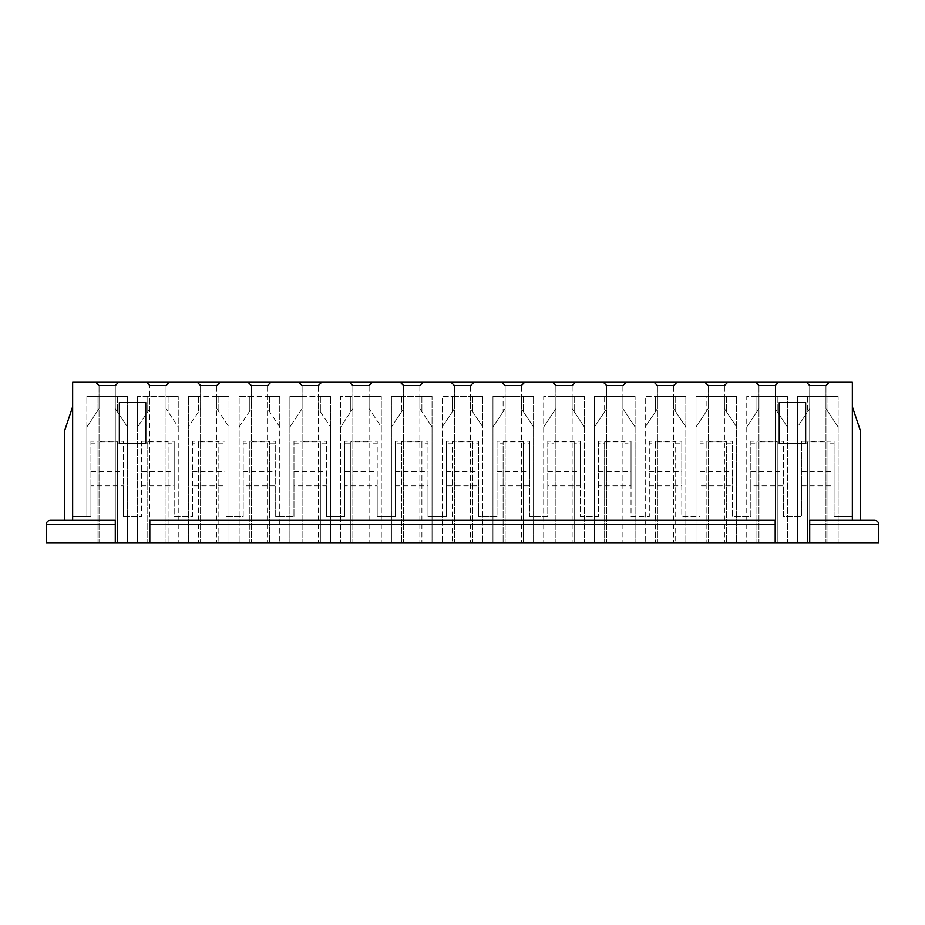 <?xml version="1.0" encoding="UTF-8"?>
<svg xmlns="http://www.w3.org/2000/svg" width="925" height="925" viewBox="0 0 925 925"><rect width="100%" height="100%" fill="white"/><g stroke="black" fill="none" stroke-linecap="round" stroke-linejoin="round"><path stroke-width="0.69" stroke-dasharray="4.62 3.47" d="M778.445 382.291L775.196 385.54L758.951 385.54L775.196 385.54L775.196 542.709L775.196 520.37L149.804 520.37L149.804 542.709L178.236 542.709L137.617 542.709L149.804 542.709L149.804 385.54L149.804 408.688L137.617 426.968L127.477 426.968L115.29 408.688L115.29 396.513L99.044 396.513L99.044 408.688L86.846 426.968L72.647 426.968L72.647 382.291L852.353 382.291L852.353 426.968L838.154 426.968L825.956 408.688L825.956 396.513L809.71 396.513L809.71 408.688L797.523 426.968L787.383 426.968L775.196 408.688L775.196 396.513L758.951 396.513L758.951 408.688L746.753 426.968L736.624 426.968L724.437 408.688L724.437 396.513L708.192 396.513L708.192 408.688L695.993 426.968L685.864 426.968L673.666 408.688L673.666 396.513L657.432 396.513L657.432 408.688L645.234 426.968L635.105 426.968L622.907 408.688L622.907 396.513L606.661 396.513L606.661 408.688L594.474 426.968L584.334 426.968L572.147 408.688L572.147 396.513L555.902 396.513L555.902 408.688L543.715 426.968L533.575 426.968L521.388 408.688L521.388 396.513L505.142 396.513L505.142 408.688L492.944 426.968L482.815 426.968L470.617 408.688L470.617 396.513L454.383 396.513L454.383 408.688L442.185 426.968L432.056 426.968L419.858 408.688L419.858 396.513L403.612 396.513L403.612 408.688L391.425 426.968L381.285 426.968L369.098 408.688L369.098 396.513L352.853 396.513L352.853 408.688L340.666 426.968L330.526 426.968L318.339 408.688L318.339 396.513L302.093 396.513L302.093 408.688L289.895 426.968L279.766 426.968L267.568 408.688L267.568 396.513L251.334 396.513L251.334 408.688L239.136 426.968L229.007 426.968L216.808 408.688L216.808 396.513L200.563 396.513L200.563 408.688L188.376 426.968L178.248 426.968L166.049 408.688L166.049 396.513L147.769 396.513L147.769 411.741L149.804 408.688L149.804 396.513L166.049 396.513L166.049 408.688L178.236 426.957L178.236 542.709L178.236 396.513L178.236 426.957L188.376 426.968L200.563 408.688L200.563 396.513L198.54 396.513L198.54 411.741L198.54 396.513L188.388 396.513L188.388 542.709L228.995 542.709L188.388 542.709L188.388 396.513L216.808 396.513L216.808 408.688L228.995 426.957L228.995 542.709L228.995 396.513L228.995 426.957L239.136 426.968L251.334 408.688L251.334 396.513L249.299 396.513L249.299 411.741L249.299 396.513L239.147 396.513L239.147 542.709L279.755 542.709L239.147 542.709L239.147 396.513L267.568 396.513L267.568 408.688L279.755 426.957L279.755 542.709L279.755 396.513L279.755 426.957L289.895 426.968L302.093 408.688L302.093 396.513L300.058 396.513L300.058 411.741L300.058 396.513L289.907 396.513L289.907 542.709L330.514 542.709L289.907 542.709L289.907 396.513L318.339 396.513L318.339 408.688L330.514 426.957L330.514 542.709L330.514 396.513L330.514 426.957L340.666 426.968L352.853 408.688L352.853 396.513L350.818 396.513L350.818 411.741L350.818 396.513L340.666 396.513L340.666 542.709L381.285 542.709L340.666 542.709L340.666 396.513L369.098 396.513L369.098 408.688L381.285 426.957L381.285 542.709L381.285 396.513L381.285 426.957L391.425 426.968L403.612 408.688L403.612 396.513L401.589 396.513L401.589 411.741L401.589 396.513L391.437 396.513L391.437 542.709L432.044 542.709L391.437 542.709L391.437 396.513L419.858 396.513L419.858 408.688L432.044 426.957L432.044 542.709L432.044 396.513L432.044 426.957L442.185 426.968L454.383 408.688L454.383 396.513L452.348 396.513L452.348 411.741L452.348 396.513L442.196 396.513L442.196 542.709L482.804 542.709L442.196 542.709L442.196 396.513L470.617 396.513L470.617 408.688L482.804 426.957L482.804 542.709L482.804 396.513L482.804 426.957L492.944 426.968L505.142 408.688L505.142 396.513L503.108 396.513L503.108 411.741L503.108 396.513L492.956 396.513L492.956 542.709L533.563 542.709L492.956 542.709L492.956 396.513L521.388 396.513L521.388 408.688L533.563 426.957L533.563 542.709L533.563 396.513L533.563 426.957L543.715 426.968L555.902 408.688L555.902 396.513L553.867 396.513L553.867 411.741L553.867 396.513L543.715 396.513L543.715 542.709L584.334 542.709L543.715 542.709L543.715 396.513L572.147 396.513L572.147 408.688L584.334 426.957L584.334 542.709L584.334 396.513L584.334 426.957L594.474 426.968L606.661 408.688L606.661 396.513L604.638 396.513L604.638 411.741L604.638 396.513L594.486 396.513L594.486 542.709L635.093 542.709L594.486 542.709L594.486 396.513L622.907 396.513L622.907 408.688L635.093 426.957L635.093 542.709L635.093 396.513L635.105 426.968L645.234 426.968L657.432 408.688L657.432 396.513L655.397 396.513L655.397 411.741L655.397 396.513L645.245 396.513L645.245 542.709L685.853 542.709L645.245 542.709L645.245 396.513L673.666 396.513L673.666 408.688L685.853 426.957L685.853 542.709L685.853 396.513L685.864 426.968L695.993 426.968L708.192 408.688L708.192 396.513L706.157 396.513L706.157 411.741L706.157 396.513L696.005 396.513L696.005 542.709L736.612 542.709L696.005 542.709L696.005 396.513L724.437 396.513L724.437 408.688L736.612 426.957L736.612 542.709L736.612 396.513L736.624 426.968L746.753 426.968L758.951 408.688L758.951 396.513L756.916 396.513L756.916 411.741L756.916 396.513L746.764 396.513L746.764 542.709L787.383 542.709L746.764 542.709L746.764 396.513L775.196 396.513L775.196 408.688L787.383 426.957L787.383 542.709L787.383 396.513L787.383 426.957L797.523 426.968L809.71 408.688L809.71 396.513L807.687 396.513L807.687 411.741L807.687 396.513L797.535 396.513L797.535 542.709L838.143 542.709L797.535 542.709L797.535 396.513L825.956 396.513L825.956 408.688L838.143 426.957L838.143 542.709L838.143 396.513L838.143 426.957L852.353 426.968L852.353 520.37L874.692 520.37A4.058 4.058 0 0 1 878.75 524.429L878.75 542.709L46.25 542.709L46.25 524.429A4.058 4.058 0 0 1 50.308 520.37L72.647 520.37L64.519 520.37L72.647 520.37L72.647 516.312L90.916 516.312L90.916 485.856L123.407 485.856L123.407 516.312L141.687 516.312L141.687 485.856L174.166 485.856L174.166 516.312L192.446 516.312L192.446 485.856L224.937 485.856L224.937 516.312L243.206 516.312L243.206 485.856L275.696 485.856L275.696 516.312L293.965 516.312L293.965 485.856L326.456 485.856L326.456 516.312L344.736 516.312L344.736 485.856L377.215 485.856L377.215 516.312L395.495 516.312L395.495 485.856L427.986 485.856L427.986 516.312L446.255 516.312L446.255 485.856L478.745 485.856L478.745 516.312L497.014 516.312L497.014 485.856L529.505 485.856L529.505 516.312L547.785 516.312L547.785 485.856L580.264 485.856L580.264 516.312L598.544 516.312L598.544 485.856L631.035 485.856L631.035 516.312L649.304 516.312L649.304 485.856L681.794 485.856L681.794 516.312L700.063 516.312L700.063 485.856L732.554 485.856L732.554 516.312L750.834 516.312L750.834 485.856L783.313 485.856L783.313 516.312L801.593 516.312L783.313 516.312L783.313 443.121L777.231 443.121L777.231 542.709L777.231 441.838L756.916 441.838L756.916 542.709L756.916 443.121L750.834 443.121L750.834 516.312L732.554 516.312L732.554 443.121L726.46 443.121L726.46 542.709L726.46 441.838L706.157 441.838L706.157 542.709L706.157 443.121L700.063 443.121L700.063 516.312L681.794 516.312L681.794 443.121L675.701 443.121L675.701 542.709L675.701 441.838L655.397 441.838L655.397 542.709L655.397 443.121L649.304 443.121L649.304 516.312L631.035 516.312L631.035 443.121L624.942 443.121L624.942 542.709L624.942 441.838L604.638 441.838L604.638 542.709L604.638 443.121L598.544 443.121L598.544 516.312L580.264 516.312L580.264 443.121L574.182 443.121L574.182 542.709L574.182 441.838L553.867 441.838L553.867 542.709L553.867 443.121L547.785 443.121L547.785 516.312L529.505 516.312L529.505 443.121L523.411 443.121L523.411 542.709L523.411 441.838L503.108 441.838L503.108 542.709L503.108 443.121L497.014 443.121L497.014 516.312L478.745 516.312L478.745 443.121L472.652 443.121L472.652 542.709L472.652 441.838L452.348 441.838L452.348 542.709L452.348 443.121L446.255 443.121L446.255 516.312L427.986 516.312L427.986 443.121L421.892 443.121L421.892 542.709L421.892 441.838L401.589 441.838L401.589 542.709L401.589 443.121L395.495 443.121L395.495 516.312L377.215 516.312L377.215 443.121L371.133 443.121L371.133 542.709L371.133 441.838L350.818 441.838L350.818 542.709L350.818 443.121L344.736 443.121L344.736 516.312L326.456 516.312L326.456 443.121L320.362 443.121L320.362 542.709L320.362 441.838L300.058 441.838L300.058 542.709L300.058 443.121L293.965 443.121L293.965 516.312L275.696 516.312L275.696 443.121L269.603 443.121L269.603 542.709L269.603 441.838L249.299 441.838L249.299 542.709L249.299 443.121L243.206 443.121L243.206 516.312L224.937 516.312L224.937 443.121L218.843 443.121L218.843 542.709L218.843 441.838L198.54 441.838L198.54 542.709L198.54 443.121L192.446 443.121L192.446 516.312L174.166 516.312L174.166 443.121L168.084 443.121L168.084 542.709L168.084 441.838L147.769 441.838L147.769 542.709L147.769 443.121L141.687 443.121L141.687 516.312L137.617 516.312L137.617 542.709L137.617 396.513L137.617 426.957L147.769 411.741L147.769 396.513L137.617 396.513L149.804 396.513L149.804 542.709M118.539 382.291L115.29 385.54L99.044 385.54L115.29 385.54L115.29 542.709L127.465 542.709L86.858 542.709L115.29 542.709L115.29 520.37L72.647 520.37L72.647 406.665L72.647 520.37M834.084 516.312L834.084 443.121L827.991 443.121L827.991 542.709L827.991 441.838L807.687 441.838L807.687 542.709L807.687 443.121L801.593 443.121L801.593 516.312L801.593 441.179L834.084 441.179L834.084 516.312L852.353 516.312L834.084 516.312M827.991 443.121L827.991 441.838M807.687 441.838L807.687 443.121M801.593 443.121L801.593 441.179M834.084 441.179L834.084 443.121M801.593 485.856L834.084 485.856M801.593 471.634L834.084 471.634M827.991 396.513L827.991 411.741L827.991 396.513L825.956 396.513L838.143 396.513L827.991 396.513M145.745 402.606L145.745 443.214L119.348 443.214L119.348 402.606M852.353 520.37L852.353 406.665L852.353 520.37L860.481 520.37L809.71 520.37L809.71 542.709L809.71 385.54L809.71 542.709M805.652 402.606L805.652 443.214L779.255 443.214L779.255 402.606M777.231 443.121L777.231 441.838M756.916 441.838L756.916 443.121M750.834 443.121L750.834 441.179L783.313 441.179L783.313 485.856M750.834 485.856L750.834 441.179M783.313 441.179L783.313 443.121M750.834 471.634L783.313 471.634M777.231 396.513L777.231 411.741L777.231 396.513L775.196 396.513L787.383 396.513L777.231 396.513M726.46 443.121L726.46 441.838M706.157 441.838L706.157 443.121M700.063 443.121L700.063 441.179L732.554 441.179L732.554 485.856M700.063 485.856L700.063 441.179M732.554 441.179L732.554 443.121M700.063 471.634L732.554 471.634M726.46 396.513L726.46 411.741L726.46 396.513L724.437 396.513L736.612 396.513L726.46 396.513M675.701 443.121L675.701 441.838M655.397 441.838L655.397 443.121M649.304 443.121L649.304 441.179L681.794 441.179L681.794 485.856M649.304 485.856L649.304 441.179M681.794 441.179L681.794 443.121M649.304 471.634L681.794 471.634M675.701 396.513L675.701 411.741L675.701 396.513L673.666 396.513L685.853 396.513L675.701 396.513M624.942 443.121L624.942 441.838M604.638 441.838L604.638 443.121M598.544 443.121L598.544 441.179L631.035 441.179L631.035 485.856M598.544 485.856L598.544 441.179M631.035 441.179L631.035 443.121M598.544 471.634L631.035 471.634M624.942 396.513L624.942 411.741L624.942 396.513L622.907 396.513L635.093 396.513L624.942 396.513M574.182 443.121L574.182 441.838M553.867 441.838L553.867 443.121M547.785 443.121L547.785 441.179L580.264 441.179L580.264 485.856M547.785 485.856L547.785 441.179M580.264 441.179L580.264 443.121M547.785 471.634L580.264 471.634M574.182 396.513L574.182 411.741L574.182 396.513L572.147 396.513L584.334 396.513L574.182 396.513M523.411 443.121L523.411 441.838M503.108 441.838L503.108 443.121M497.014 443.121L497.014 441.179L529.505 441.179L529.505 485.856M497.014 485.856L497.014 441.179M529.505 441.179L529.505 443.121M497.014 471.634L529.505 471.634M523.411 396.513L523.411 411.741L523.411 396.513L521.388 396.513L533.563 396.513L523.411 396.513M472.652 443.121L472.652 441.838M452.348 441.838L452.348 443.121M446.255 443.121L446.255 441.179L478.745 441.179L478.745 485.856M446.255 485.856L446.255 441.179M478.745 441.179L478.745 443.121M446.255 471.634L478.745 471.634M472.652 396.513L472.652 411.741L472.652 396.513L470.617 396.513L482.804 396.513L472.652 396.513M421.892 443.121L421.892 441.838M401.589 441.838L401.589 443.121M395.495 443.121L395.495 441.179L427.986 441.179L427.986 485.856M395.495 485.856L395.495 441.179M427.986 441.179L427.986 443.121M395.495 471.634L427.986 471.634M421.892 396.513L421.892 411.741L421.892 396.513L419.858 396.513L432.044 396.513L421.892 396.513M371.133 443.121L371.133 441.838M350.818 441.838L350.818 443.121M344.736 443.121L344.736 441.179L377.215 441.179L377.215 485.856M344.736 485.856L344.736 441.179M377.215 441.179L377.215 443.121M344.736 471.634L377.215 471.634M371.133 396.513L371.133 411.741L371.133 396.513L369.098 396.513L381.285 396.513L371.133 396.513M320.362 443.121L320.362 441.838M300.058 441.838L300.058 443.121M293.965 443.121L293.965 441.179L326.456 441.179L326.456 485.856M293.965 485.856L293.965 441.179M326.456 441.179L326.456 443.121M293.965 471.634L326.456 471.634M320.362 396.513L320.362 411.741L320.362 396.513L318.339 396.513L330.514 396.513L320.362 396.513M269.603 443.121L269.603 441.838M249.299 441.838L249.299 443.121M243.206 443.121L243.206 441.179L275.696 441.179L275.696 485.856M243.206 485.856L243.206 441.179M275.696 441.179L275.696 443.121M243.206 471.634L275.696 471.634M269.603 396.513L269.603 411.741L269.603 396.513L267.568 396.513L279.755 396.513L269.603 396.513M218.843 443.121L218.843 441.838M198.54 441.838L198.54 443.121M192.446 443.121L192.446 441.179L224.937 441.179L224.937 485.856M192.446 485.856L192.446 441.179M224.937 441.179L224.937 443.121M192.446 471.634L224.937 471.634M218.843 396.513L218.843 411.741L218.843 396.513L216.808 396.513L228.995 396.513L218.843 396.513M168.084 443.121L168.084 441.838M147.769 441.838L147.769 443.121M141.687 443.121L141.687 441.179L174.166 441.179L174.166 485.856M141.687 485.856L141.687 441.179M174.166 441.179L174.166 443.121M141.687 471.634L174.166 471.634M168.084 396.513L168.084 411.741L168.084 396.513L166.049 396.513L178.236 396.513L168.084 396.513M137.617 426.957L137.617 516.312L127.465 516.312L127.465 542.709L127.465 396.513L127.465 516.312L123.407 516.312L123.407 443.121L117.313 443.121L117.313 542.709L117.313 441.838L97.009 441.838L97.009 542.709L97.009 443.121L90.916 443.121L90.916 516.312L86.858 516.312L86.858 396.513L86.858 426.957L99.044 408.688L99.044 396.513L97.009 396.513L97.009 411.741L97.009 396.513L86.858 396.513L115.29 396.513L115.29 408.688L127.465 426.957L137.617 426.968M117.313 443.121L117.313 441.838M97.009 441.838L97.009 443.121M90.916 443.121L90.916 441.179L123.407 441.179L123.407 485.856M90.916 485.856L90.916 441.179M123.407 441.179L123.407 443.121M117.313 396.513L117.313 411.741L117.313 396.513L115.29 396.513L127.465 396.513L117.313 396.513M86.858 426.957L86.858 516.312L72.647 516.312L72.647 426.968L86.846 426.968M90.916 471.634L123.407 471.634M852.353 406.665L860.481 431.027L860.481 520.37M64.519 520.37L64.519 431.027L72.647 406.665M99.044 385.54L99.044 542.709L99.044 385.54L95.795 382.291M115.29 385.54L115.29 542.709M149.804 385.54L166.049 385.54L166.049 542.709L166.049 385.54L149.804 385.54L146.555 382.291M169.298 382.291L166.049 385.54M200.563 385.54L200.563 542.709L200.563 385.54L216.808 385.54L216.808 542.709L216.808 385.54L200.563 385.54L197.314 382.291M220.058 382.291L216.808 385.54M251.334 385.54L251.334 542.709L251.334 385.54L267.568 385.54L267.568 542.709L267.568 385.54L251.334 385.54L248.085 382.291M270.817 382.291L267.568 385.54M302.093 385.54L302.093 542.709L302.093 385.54L318.339 385.54L318.339 542.709L318.339 385.54L302.093 385.54L298.844 382.291M321.588 382.291L318.339 385.54M352.853 385.54L352.853 542.709L352.853 385.54L369.098 385.54L369.098 542.709L369.098 385.54L352.853 385.54L349.604 382.291M372.347 382.291L369.098 385.54M403.612 385.54L403.612 542.709L403.612 385.54L419.858 385.54L419.858 542.709L419.858 385.54L403.612 385.54L400.363 382.291M423.107 382.291L419.858 385.54M454.383 385.54L454.383 542.709L454.383 385.54L470.617 385.54L470.617 542.709L470.617 385.54L454.383 385.54L451.134 382.291M473.866 382.291L470.617 385.54M505.142 385.54L505.142 542.709L505.142 385.54L521.388 385.54L521.388 542.709L521.388 385.54L505.142 385.54L501.893 382.291M524.637 382.291L521.388 385.54M555.902 385.54L555.902 542.709L555.902 385.54L572.147 385.54L572.147 542.709L572.147 385.54L555.902 385.54L552.653 382.291M575.396 382.291L572.147 385.54M606.661 385.54L606.661 542.709L606.661 385.54L622.907 385.54L622.907 542.709L622.907 385.54L606.661 385.54L603.412 382.291M626.156 382.291L622.907 385.54M657.432 385.54L657.432 542.709L657.432 385.54L673.666 385.54L673.666 542.709L673.666 385.54L657.432 385.54L654.183 382.291M676.915 382.291L673.666 385.54M708.192 385.54L708.192 542.709L708.192 385.54L724.437 385.54L724.437 542.709L724.437 385.54L708.192 385.54L704.942 382.291M727.686 382.291L724.437 385.54M758.951 385.54L758.951 542.709L758.951 385.54L755.702 382.291M775.196 385.54L775.196 542.709M809.71 385.54L825.956 385.54L825.956 542.709L825.956 385.54L809.71 385.54L806.461 382.291M829.205 382.291L825.956 385.54"/><path stroke-width="1.39" d="M149.804 524.429L775.196 524.429L775.196 520.37L149.804 520.37L149.804 542.709L878.75 542.709L878.75 524.429C878.507 521.966 877.154 520.613 874.692 520.37L809.71 520.37L809.71 542.709M775.196 524.429L775.196 542.709M115.29 524.429L115.29 542.709L46.25 542.709L46.25 524.429C46.493 521.966 47.846 520.613 50.308 520.37L115.29 520.37L115.29 524.429L46.25 524.429M72.647 520.37L72.647 382.291L852.353 382.291L852.353 520.37M119.348 402.606L145.745 402.606L145.745 443.214L119.348 443.214L119.348 402.606M115.29 542.709L149.804 542.709M806.461 382.291L809.71 385.54L825.956 385.54L829.205 382.291M755.702 382.291L758.951 385.54L775.196 385.54L778.445 382.291M704.942 382.291L708.192 385.54L724.437 385.54L727.686 382.291M654.183 382.291L657.432 385.54L673.666 385.54L676.915 382.291M603.412 382.291L606.661 385.54L622.907 385.54L626.156 382.291M552.653 382.291L555.902 385.54L572.147 385.54L575.396 382.291M501.893 382.291L505.142 385.54L521.388 385.54L524.637 382.291M451.134 382.291L454.383 385.54L470.617 385.54L473.866 382.291M400.363 382.291L403.612 385.54L419.858 385.54L423.107 382.291M349.604 382.291L352.853 385.54L369.098 385.54L372.347 382.291M298.844 382.291L302.093 385.54L318.339 385.54L321.588 382.291M248.085 382.291L251.334 385.54L267.568 385.54L270.817 382.291M197.314 382.291L200.563 385.54L216.808 385.54L220.058 382.291M146.555 382.291L149.804 385.54L166.049 385.54L169.298 382.291M95.795 382.291L99.044 385.54L115.29 385.54L118.539 382.291M779.255 402.606L805.652 402.606L805.652 443.214L779.255 443.214L779.255 402.606M860.481 520.37L860.481 431.027L852.353 406.665M64.519 520.37L64.519 431.027L72.647 406.665M809.71 524.429L878.75 524.429"/></g></svg>
